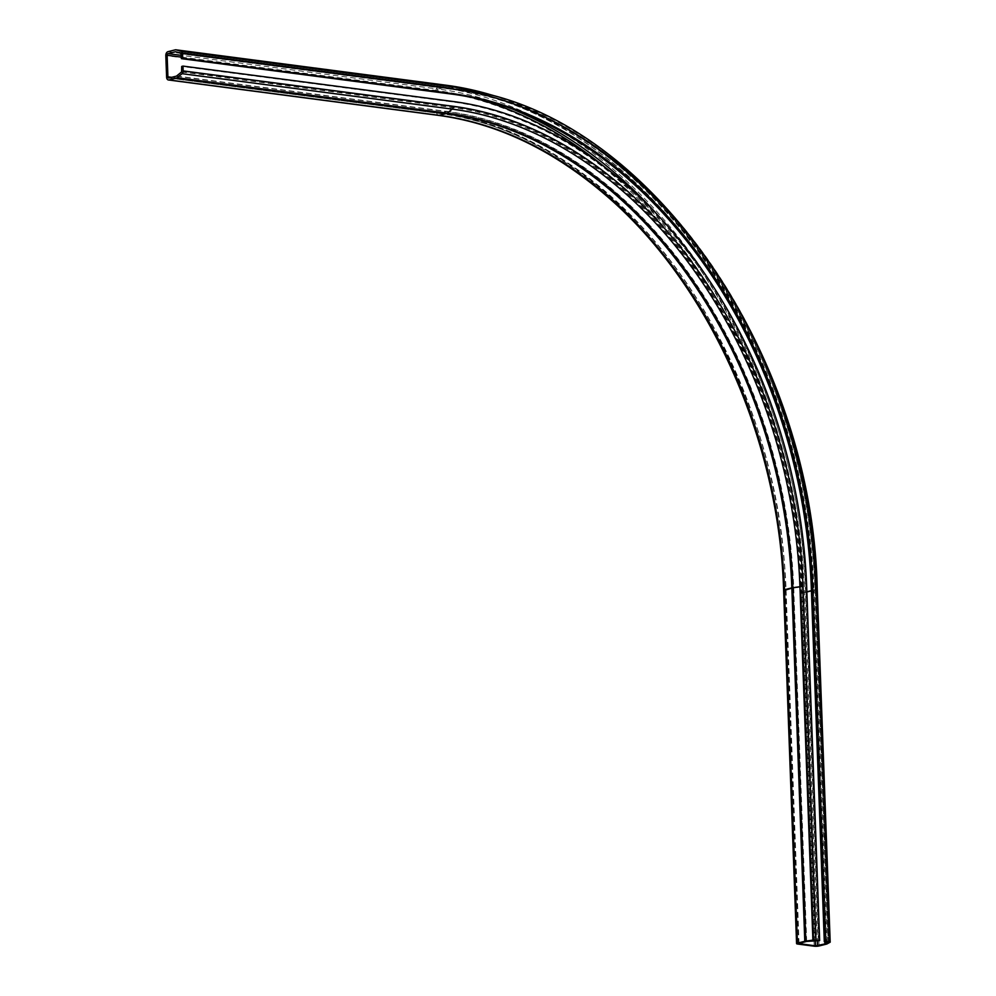 <?xml version="1.0" encoding="UTF-8"?>
<svg xmlns="http://www.w3.org/2000/svg" width="996" height="996" viewBox="0 0 996 996"><rect width="100%" height="100%" fill="white"/><g stroke="black" fill="none" stroke-linecap="round" stroke-linejoin="round"><path stroke-width="0.75" stroke-dasharray="4.98 3.74" d="M818.351 940.896L805.391 587.478A449.806 329.502 76 0 0 451.81 101.829L181.695 66.433M827.962 942.154L815.002 588.736A462.63 338.901 76 0 0 451.35 89.254L181.235 53.846M819.036 945.976L806.075 592.545A468.17 342.96 76 0 0 438.078 87.075A3.424 2.241 97.5 0 0 435.937 90.997A464.759 340.458 76 0 1 801.257 592.782A3.424 0.647 177.9 0 0 806.075 592.545L813.446 590.715A468.17 342.96 76 0 0 445.436 85.233L175.308 49.837M167.951 51.68L438.078 87.075L445.436 85.233A3.424 2.241 97.5 0 1 445.785 85.195M826.394 944.133L813.446 590.715A3.424 0.647 177.9 0 0 814.056 590.491A467.971 342.811 76 0 0 488.862 94.209M493.792 95.628A465.169 340.757 76 0 1 817.044 588.947L814.056 590.491L827.016 943.922M801.257 592.782L814.218 946.2M171.661 77.315L438.041 112.237A442.784 324.36 76 0 1 786.081 590.292L793.314 588.076L801.718 586.993L814.666 940.411M806.66 941.419L793.712 588.001A441.427 323.364 76 0 0 446.718 111.403L451.698 107.381A444.228 325.418 76 0 1 800.896 587.005L813.857 940.423M801.718 586.993A444.913 325.916 76 0 0 451.997 106.634L181.87 71.239M181.583 71.973L451.698 107.381L451.997 106.634M451.81 101.829L453.118 101.505M805.391 587.478L806.698 587.142M783.615 590.18A3.424 0.647 177.9 0 0 784.773 590.616L797.734 944.046M784.773 590.616A442.784 324.36 76 0 0 436.734 112.56L166.606 77.153M435.937 90.997L165.809 55.602M817.044 588.947L830.004 942.365M451.35 89.254L180.899 53.261M815.002 588.736L815.201 588.873A463.302 339.387 76 0 0 493.244 97.533A463.302 339.387 76 0 0 451.014 88.669L445.835 87.187L175.707 51.78M825.099 941.78L812.213 590.429L815.201 588.873L828.149 942.204M512.915 109.249A466.19 341.504 76 0 0 438.14 89.018L445.498 87.187A466.19 341.504 76 0 1 811.952 590.516L812.213 590.429A466.103 341.441 76 0 0 488.314 96.102A466.103 341.441 76 0 0 445.835 87.187A1.444 0.946 -82.5 0 0 445.498 87.187L175.968 51.854M811.416 590.653L824.837 941.743M806.86 591.786L804.594 592.359L817.367 940.772M606.639 168.585A464.759 340.458 76 0 1 802.564 592.446L804.594 592.359A466.19 341.504 76 0 0 660.298 217.937M473.025 97.745A464.759 340.458 76 0 0 437.244 90.673A1.444 0.946 -82.5 0 1 438.14 89.018L181.284 55.353M437.244 90.673L181.347 57.133M802.564 592.446L815.326 940.498M786.081 590.292L799.029 943.299M438.041 112.237A1.444 0.946 -82.5 0 0 439.037 113.407L168.922 77.999M798.917 943.337L785.956 589.906A441.34 323.302 76 0 0 439.037 113.407L446.395 111.564L176.28 76.169M176.603 75.995L446.718 111.403A1.444 0.946 -82.5 0 1 446.395 111.564A441.34 323.302 76 0 1 793.314 588.076L806.274 941.494M438.003 115.2A3.424 2.241 97.5 0 1 436.734 112.56M828.211 942.253L815.251 588.823C810.707 366.404 663.734 142.067 493.244 97.533L445.747 87.162L175.62 51.767M798.555 943.523L785.595 590.105C781.723 359.133 615.13 130.488 438.8 113.419L168.673 78.024"/><path stroke-width="1.49" d="M181.272 51.319A2.702 1.768 97.5 0 1 182.542 53.523L182.716 58.328L181.409 58.652L180.899 53.261L175.707 51.78A1.444 0.946 -82.5 0 0 175.383 51.78L168.025 53.622A1.444 0.946 -82.5 0 0 167.129 55.266L167.913 76.829A1.444 0.946 -82.5 0 0 168.922 77.999L176.28 76.169A1.444 0.946 -82.5 0 0 176.603 75.995L181.583 71.973L181.695 66.433L183.003 66.097L183.177 70.903A2.702 1.768 97.5 0 1 182.094 73.692L177.114 77.713A3.424 2.241 97.5 0 1 176.342 78.111L168.984 79.954A3.424 2.241 97.5 0 1 168.424 79.979A3.424 2.241 97.5 0 1 166.606 77.153L165.809 55.602A3.424 2.241 97.5 0 1 167.951 51.68L175.308 49.837A3.424 2.241 97.5 0 1 175.881 49.8A3.424 2.241 97.5 0 1 176.093 49.85L181.272 51.319L451.4 86.727A2.702 1.768 97.5 0 1 452.657 88.918L182.542 53.523M812.636 587.926L811.329 588.25L824.29 941.668L828.211 942.253L824.912 943.934L815.525 945.876L798.555 943.523L806.66 941.419L819.658 940.573L812.898 940.124L805.714 941.12A3.424 0.647 177.9 0 0 804.793 941.295L797.435 943.137A3.424 0.647 177.9 0 0 796.576 943.598A3.424 0.647 177.9 0 0 797.734 944.046L814.218 946.2A3.424 0.647 177.9 0 0 819.036 945.976L826.394 944.133A3.424 0.647 177.9 0 0 827.016 943.922L830.191 942.179L825.597 941.345L812.636 587.926A457.737 335.303 76 0 0 452.844 93.724L182.716 58.328M811.329 588.25A457.737 335.303 76 0 0 451.537 94.06L181.409 58.652M825.597 941.345L824.29 941.668M819.658 940.573L806.698 587.142A449.806 329.502 76 0 0 453.118 101.505L183.003 66.097M182.094 73.692L452.221 109.099A2.702 1.768 97.5 0 0 453.305 106.311A444.913 325.916 76 0 1 803.025 586.669L799.937 586.706A442.373 324.061 76 0 0 452.221 109.099L447.229 113.121A3.424 2.241 97.5 0 1 446.469 113.507L439.112 115.349L168.984 79.954M812.898 940.124L799.937 586.706L792.754 587.702A3.424 0.647 177.9 0 0 791.832 587.877A439.361 321.857 76 0 0 446.469 113.507L176.342 78.111M452.844 93.724L451.537 94.06M445.785 85.195A3.424 2.241 97.5 0 1 445.996 85.208A3.424 2.241 97.5 0 1 446.208 85.245L176.093 49.85M488.862 94.209A467.971 342.811 76 0 0 446.208 85.245L451.4 86.727A465.169 340.757 76 0 1 493.792 95.628L445.996 85.208L175.881 49.8M805.714 941.12L792.754 587.702A439.572 322.007 76 0 0 447.229 113.121L177.114 77.713M804.793 941.295L791.832 587.877L784.475 589.719A439.361 321.857 76 0 0 439.112 115.349A3.424 2.241 97.5 0 1 438.539 115.387A3.424 2.241 97.5 0 1 438.003 115.2M796.576 943.598L783.615 590.18A3.424 0.647 177.9 0 1 784.475 589.719L797.435 943.137M453.305 106.311L183.177 70.903M817.044 588.947L816.309 588.412A462.63 338.901 76 0 0 452.657 88.918M816.309 588.412L829.27 941.83M825.099 941.78L825.174 943.847M824.837 941.743L824.912 943.934M811.416 590.653L806.86 591.786M817.367 940.772L817.554 945.777M660.298 217.937A466.19 341.504 76 0 0 512.915 109.249M181.284 55.353L168.025 53.622M181.347 57.133L167.129 55.266M606.639 168.585A464.759 340.458 76 0 0 473.025 97.745M815.326 940.498L815.525 945.876M171.661 77.315L167.913 76.829M803.025 586.669L815.985 940.087M830.191 942.179L817.23 588.748C812.636 365.569 665.278 140.486 493.792 95.628M783.615 590.18C779.133 438.365 707.708 280.922 603.763 193.548C551.672 149.363 496.606 123.305 438.539 115.387L168.424 79.979"/></g></svg>
